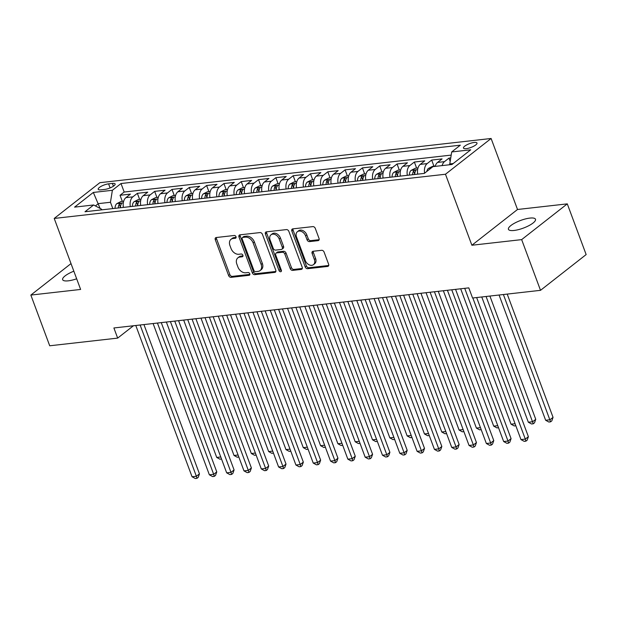<?xml version="1.0" encoding="UTF-8"?>
<svg xmlns="http://www.w3.org/2000/svg" width="617" height="617" viewBox="0 0 617 617"><rect width="100%" height="100%" fill="white"/><g stroke="black" fill="none" stroke-linecap="round" stroke-linejoin="round"><path stroke-width="0.93" d="M236.01 236.743A1.55 1.118 -128.1 0 0 234.298 235.478L216.243 237.522A2.213 1.589 -128.1 0 0 215.618 237.769A2.213 1.589 -128.1 0 0 215.287 239.704L228.614 275.544A2.213 1.589 -128.1 0 0 231.059 277.341L249.114 275.305A1.55 1.118 -128.1 0 0 249.546 275.128A1.55 1.118 -128.1 0 0 249.785 273.778A1.55 1.118 -128.1 0 0 248.073 272.513L245.736 272.783A7.088 5.098 -128.1 0 1 237.931 267.022L236.82 264.037A7.088 5.098 -128.1 0 1 237.884 257.844A7.088 5.098 -128.1 0 1 239.89 257.05L242.226 256.788A1.55 1.118 -128.1 0 0 242.658 256.61A1.55 1.118 -128.1 0 0 242.897 255.261A1.55 1.118 -128.1 0 0 241.185 253.996L238.848 254.266A7.088 5.098 -128.1 0 1 231.043 248.504L229.933 245.52A7.088 5.098 -128.1 0 1 231.005 239.327A7.088 5.098 -128.1 0 1 233.002 238.532L235.339 238.27A1.55 1.118 -128.1 0 0 235.779 238.093A1.55 1.118 -128.1 0 0 236.01 236.743M529.856 218.094A14.438 4.064 -20.4 0 0 515.11 222.884A14.438 4.064 -20.4 0 0 508.439 229.316A14.438 4.064 -20.4 0 0 514.077 230.465A14.438 4.064 -20.4 0 0 528.823 225.683A14.438 4.064 -20.4 0 0 535.494 219.251A14.438 4.064 -20.4 0 0 529.856 218.094M73.832 271.195A14.438 4.064 -20.4 0 0 62.641 279.678A14.438 4.064 -20.4 0 0 68.279 280.835A14.438 4.064 -20.4 0 0 76.662 278.791M474.18 142.465A7.219 2.028 -20.4 0 0 466.807 144.856A7.219 2.028 -20.4 0 0 463.467 148.072A7.219 2.028 -20.4 0 0 466.282 148.651A7.219 2.028 -20.4 0 0 473.655 146.26A7.219 2.028 -20.4 0 0 476.995 143.044A7.219 2.028 -20.4 0 0 474.18 142.465M318.071 240.645A2.213 1.589 -128.1 0 0 318.696 240.399A2.213 1.589 -128.1 0 0 319.035 238.463L315.295 228.406A2.213 1.589 -128.1 0 0 312.85 226.609L292.797 228.868A2.213 1.589 -128.1 0 0 292.173 229.123A2.213 1.589 -128.1 0 0 291.841 231.051L305.168 266.899A2.213 1.589 -128.1 0 0 307.613 268.696L327.666 266.428A2.213 1.589 -128.1 0 0 328.29 266.182A2.213 1.589 -128.1 0 0 328.622 264.246L324.102 252.098A2.213 1.589 -128.1 0 0 321.665 250.301L313.081 251.273A2.213 1.589 -128.1 0 0 312.457 251.52A2.213 1.589 -128.1 0 0 312.125 253.456L314.362 259.479A5.923 4.257 -128.1 0 1 313.475 264.654A5.923 4.257 -128.1 0 1 305.276 260.505L296.499 236.905A5.923 4.257 -128.1 0 1 297.394 231.73A5.923 4.257 -128.1 0 1 305.592 235.879L307.05 239.812A2.213 1.589 -128.1 0 0 309.495 241.609L318.071 240.645L319.089 239.851M471.882 245.242L521.658 239.62L540.515 290.329L586.15 254.574L567.285 203.865L517.516 209.487L491.109 138.486L445.474 174.241L471.882 245.242L517.516 209.487M71.009 263.598L30.85 295.073L80.626 289.442L54.219 218.441L445.474 174.241M30.85 295.073L49.715 345.782L117.662 338.108L133.426 325.761M540.515 290.329L472.568 298.011L468.797 287.869L113.89 327.966L117.662 338.108M262.441 234.375A2.213 1.589 -128.1 0 0 260.004 232.578L239.951 234.838A2.213 1.589 -128.1 0 0 239.327 235.092A2.213 1.589 -128.1 0 0 238.995 237.028L252.322 272.868A2.213 1.589 -128.1 0 0 254.759 274.665L274.812 272.398A2.213 1.589 -128.1 0 0 275.437 272.151A2.213 1.589 -128.1 0 0 275.776 270.215L262.441 234.375M266.374 231.853L286.427 229.593A2.213 1.589 -128.1 0 1 288.864 231.39L302.199 267.23A2.213 1.589 -128.1 0 1 301.867 269.166A2.213 1.589 -128.1 0 1 301.235 269.413L292.659 270.385A2.213 1.589 -128.1 0 1 290.214 268.588L284.815 254.05A2.213 1.589 -128.1 0 0 282.37 252.253L276.678 252.893A2.213 1.589 -128.1 0 0 276.054 253.14A2.213 1.589 -128.1 0 0 275.722 255.076L281.344 270.207A1.55 1.118 -128.1 0 1 281.113 271.565A1.55 1.118 -128.1 0 1 278.969 270.477L265.418 234.036A2.213 1.589 -128.1 0 1 265.75 232.108A2.213 1.589 -128.1 0 1 266.374 231.853M450.742 157.921L448.983 158.114L450.194 161.369M442.119 165.603A9.024 5.73 -96.4 0 1 444.479 161.646L437.553 162.425L442.057 158.901L431.669 160.073L433.928 166.15M424.612 173.176A9.024 5.73 -96.4 0 1 427.165 163.598L420.246 164.384L424.743 160.852L414.354 162.032L416.622 168.109M407.328 175.321A9.024 5.73 -96.4 0 1 409.858 165.557L402.932 166.335L407.428 162.811L397.047 163.983L399.307 170.068M390.021 177.28A9.024 5.73 -96.4 0 1 392.543 167.516L385.617 168.294L390.121 164.77L379.733 165.942L381.992 172.02M372.707 179.239A9.024 5.73 -96.4 0 1 375.229 169.467L368.303 170.253L372.807 166.721L362.418 167.893L364.678 173.979M355.392 181.19A9.024 5.73 -96.4 0 1 357.922 171.426L350.996 172.205L355.492 168.68L345.104 169.852L347.371 175.938M338.077 183.149A9.024 5.73 -96.4 0 1 340.607 173.377L333.681 174.164L338.185 170.639L327.797 171.811L330.056 177.889M320.771 185.1A9.024 5.73 -96.4 0 1 323.293 175.336L316.367 176.115L320.871 172.59L310.482 173.763L312.742 179.848M303.456 187.059A9.024 5.73 -96.4 0 1 305.978 177.295L299.052 178.074L303.556 174.549L293.168 175.722L295.435 181.799M286.141 189.018A9.024 5.73 -96.4 0 1 288.671 179.246L281.745 180.033L286.242 176.501L275.861 177.681L278.12 183.758M268.835 190.969A9.024 5.73 -96.4 0 1 271.357 181.205L264.431 181.984L268.935 178.46L258.546 179.632L260.806 185.717M251.52 192.928A9.024 5.73 -96.4 0 1 254.042 183.156L247.116 183.943L251.62 180.419L241.232 181.591L243.491 187.668M234.205 194.879A9.024 5.73 -96.4 0 1 236.735 185.115L229.809 185.902L234.306 182.37L223.917 183.542L226.184 189.627M216.891 196.838A9.024 5.73 -96.4 0 1 219.421 187.074L212.495 187.853L216.999 184.329L206.61 185.501L208.87 191.578M199.584 198.797A9.024 5.73 -96.4 0 1 202.106 189.026L195.18 189.812L199.684 186.28L189.296 187.46L191.555 193.537M182.27 200.749A9.024 5.73 -96.4 0 1 184.791 190.985L177.866 191.764L182.37 188.239L171.981 189.411L174.249 195.496M164.955 202.708A9.024 5.73 -96.4 0 1 167.485 192.944L160.559 193.723L165.055 190.198L154.674 191.37L156.934 197.448M147.648 204.667A9.024 5.73 -96.4 0 1 150.17 194.895L143.244 195.682L147.748 192.149L137.36 193.322L132.856 196.854A9.024 5.73 83.6 0 0 130.334 206.618M139.619 199.407L137.36 193.322M100.941 189.843L104.751 189.411A6.995 1.967 -20.4 0 0 111.893 187.098A6.995 1.967 -20.4 0 0 115.132 183.982A6.995 1.967 -20.4 0 0 112.402 183.419L108.592 183.851A6.995 1.967 -20.4 0 0 101.443 186.164A6.995 1.967 -20.4 0 0 98.211 189.288A6.995 1.967 -20.4 0 0 100.941 189.843M491.109 138.486L99.854 182.686L54.219 218.441M453.202 163.544L449.785 163.929L451.698 151.952L460.328 145.188L121.009 183.527L112.379 190.291L110.458 202.268L112.818 208.6M451.698 151.952L470.74 149.8L451.999 164.484L432.949 166.636L424.319 173.4L84.999 211.739L93.63 204.975L74.588 207.127L93.329 192.442L112.379 190.291M451.197 155.098L124.179 192.041L120.045 195.28L130.434 194.108L125.93 197.633A9.024 5.73 83.6 0 0 123.408 207.405M150.17 194.895L154.674 191.37M167.485 192.944L171.981 189.411M184.791 190.985L189.296 187.46M202.106 189.026L206.61 185.501M219.421 187.074L223.917 183.542M236.735 185.115L241.232 181.591M254.042 183.156L258.546 179.632M271.357 181.205L275.861 177.681M288.671 179.246L293.168 175.722M305.978 177.295L310.482 173.763M323.293 175.336L327.797 171.811M340.607 173.377L345.104 169.852M357.922 171.426L362.418 167.893M375.229 169.467L379.733 165.942M392.543 167.516L397.047 163.983M409.858 165.557L414.354 162.032M427.165 163.598L431.669 160.073M444.479 161.646L448.983 158.114M449.785 163.929L450.071 164.708M110.458 202.268L98.342 203.633L95.411 205.931M100.131 208.453L93.329 192.442M101.813 209.842L101.581 209.225L93.63 204.975M521.658 239.62L567.285 203.865M122.305 201.366L120.045 195.28M124.179 192.041L121.009 183.527M143.244 195.682A9.024 5.73 83.6 0 0 140.722 205.446M160.559 193.723A9.024 5.73 83.6 0 0 158.029 203.487M177.866 191.764A9.024 5.73 83.6 0 0 175.344 201.535M195.18 189.812A9.024 5.73 83.6 0 0 192.658 199.576M212.495 187.853A9.024 5.73 83.6 0 0 209.973 197.625M229.809 185.902A9.024 5.73 83.6 0 0 227.28 195.666M247.116 183.943A9.024 5.73 83.6 0 0 244.594 193.707M264.431 181.984A9.024 5.73 83.6 0 0 261.909 191.756M281.745 180.033A9.024 5.73 83.6 0 0 279.216 189.797M299.052 178.074A9.024 5.73 83.6 0 0 296.53 187.838M316.367 176.115A9.024 5.73 83.6 0 0 313.845 185.887M333.681 174.164A9.024 5.73 83.6 0 0 331.159 183.928M350.996 172.205A9.024 5.73 83.6 0 0 348.466 181.976M368.303 170.253A9.024 5.73 83.6 0 0 365.781 180.017M385.617 168.294A9.024 5.73 83.6 0 0 383.095 178.058M402.932 166.335A9.024 5.73 83.6 0 0 400.402 176.107M420.246 164.384A9.024 5.73 83.6 0 0 417.717 174.148M437.553 162.425A9.024 5.73 83.6 0 0 435.193 166.389M236.118 237.352L234.236 237.568A7.088 5.098 -128.1 0 0 232.231 238.363L231.005 239.327M237.884 257.844L239.118 256.88A7.088 5.098 -128.1 0 1 241.124 256.086L243.005 255.87M216.413 237.499A2.213 1.589 -128.1 0 0 216.521 238.74L229.848 274.58A2.213 1.589 -128.1 0 0 232.293 276.377L249.893 274.388M240.121 234.822A2.213 1.589 -128.1 0 0 240.229 236.056L253.556 271.904A2.213 1.589 -128.1 0 0 255.993 273.701L275.876 271.457M242.859 237.422A1.55 1.118 -128.1 0 0 242.419 237.591A1.55 1.118 -128.1 0 0 242.188 238.949L253.888 270.408A1.55 1.118 -128.1 0 0 255.592 271.665L258.06 271.387A7.088 5.098 -128.1 0 0 260.058 270.593A7.088 5.098 -128.1 0 0 261.13 264.4L253.132 242.897A7.088 5.098 -128.1 0 0 245.319 237.136L242.859 237.422L244.093 236.45A1.55 1.118 -128.1 0 0 243.653 236.627L242.419 237.591M260.058 270.593L261.292 269.629A7.088 5.098 -128.1 0 0 262.356 263.436L261.13 264.4M244.093 236.45L246.553 236.172A7.088 5.098 -128.1 0 1 254.366 241.933L262.356 263.436M302.299 268.464L293.893 269.421L292.659 270.385M276.054 253.14L277.288 252.176A2.213 1.589 -128.1 0 1 277.912 251.929L283.604 251.281A2.213 1.589 -128.1 0 1 286.041 253.086L291.448 267.616A2.213 1.589 -128.1 0 0 293.893 269.421M266.544 231.838A2.213 1.589 -128.1 0 0 266.652 233.072L280.203 269.513A1.55 1.118 -128.1 0 0 281.452 270.732M279.2 238.964A5.923 4.257 -128.1 0 0 271.002 234.815A5.923 4.257 -128.1 0 0 270.107 239.99L273.2 248.304A2.213 1.589 -128.1 0 0 275.645 250.109L281.337 249.461A2.213 1.589 -128.1 0 0 281.961 249.214A2.213 1.589 -128.1 0 0 282.293 247.278L279.2 238.964L280.434 238A5.923 4.257 -128.1 0 0 272.236 233.851L271.002 234.815M281.961 249.214L283.195 248.25A2.213 1.589 -128.1 0 0 283.527 246.314L282.293 247.278M280.434 238L283.527 246.314M297.394 231.73L298.62 230.766A5.923 4.257 -128.1 0 1 306.819 234.915L308.284 238.848A2.213 1.589 -128.1 0 0 310.721 240.645L319.136 239.697M313.475 264.654L314.709 263.683A5.923 4.257 -128.1 0 0 315.596 258.508L314.362 259.479M313.251 251.25A2.213 1.589 -128.1 0 0 313.359 252.484L315.596 258.508M292.975 228.853A2.213 1.589 -128.1 0 0 293.075 230.087L306.402 265.927A2.213 1.589 -128.1 0 0 308.847 267.732L328.722 265.48M123.685 201.204L121.009 201.512L116.806 203.641A5.977 3.795 83.6 0 0 115.04 208.345M120.408 207.744A5.977 3.795 -96.4 0 1 121.341 204.003C121.48 203.008 120.785 203.086 119.266 204.242A5.977 3.795 83.6 0 0 118.325 207.975M121.341 204.003L121.503 203.463M120.238 207.759A3.046 1.936 -96.4 0 1 120.354 207.158L119.266 204.242M166.359 322.035L216.714 457.421L220.77 456.966M221.526 459.009L219.914 459.187L216.714 457.421M140.121 325.005L196.376 476.262L192.049 476.748L135.794 325.491M143.938 324.573L199.453 473.848L196.376 476.262L196.977 478.322L195.25 478.514L192.049 476.748M199.453 473.848L198.211 477.357L196.977 478.322M140.992 199.252L138.316 199.553L134.12 201.682A5.977 3.795 83.6 0 0 132.354 206.394M137.714 205.785A5.977 3.795 -96.4 0 1 138.655 202.052C138.794 201.049 138.1 201.127 136.581 202.283A5.977 3.795 83.6 0 0 135.64 206.016M138.655 202.052L138.817 201.504M137.552 205.8A3.046 1.936 -96.4 0 1 137.668 205.206L136.581 202.283M183.673 320.076L234.02 455.469L238.077 455.007M238.841 457.05L237.229 457.236L234.02 455.469M158.307 197.293L155.631 197.594L151.435 199.723A5.977 3.795 83.6 0 0 149.661 204.435M155.029 203.826A5.977 3.795 -96.4 0 1 155.97 200.093C156.101 199.098 155.415 199.175 153.895 200.332A5.977 3.795 83.6 0 0 152.954 204.065M155.97 200.093L156.132 199.553M154.859 203.849A3.046 1.936 -96.4 0 1 154.975 203.248L153.895 200.332M200.988 318.125L251.335 453.51L255.392 453.055M256.148 455.099L254.543 455.277L251.335 453.51M175.621 195.342L172.945 195.643L168.75 197.772A5.977 3.795 83.6 0 0 166.976 202.476M172.344 201.875A5.977 3.795 -96.4 0 1 173.284 198.142C173.416 197.139 172.721 197.216 171.202 198.373A5.977 3.795 83.6 0 0 170.269 202.106M173.284 198.142L173.439 197.594M172.174 201.89A3.046 1.936 -96.4 0 1 172.29 201.289L171.202 198.373M218.302 316.166L268.65 451.559L272.706 451.096M273.462 453.14L271.85 453.325L268.65 451.559M192.928 193.383L190.26 193.684L186.056 195.813A5.977 3.795 83.6 0 0 184.29 200.525M189.658 199.916A5.977 3.795 -96.4 0 1 190.591 196.183C190.73 195.18 190.036 195.265 188.517 196.414A5.977 3.795 83.6 0 0 187.576 200.155M190.591 196.183L190.753 195.643M189.488 199.939A3.046 1.936 -96.4 0 1 189.604 199.337L188.517 196.414M235.609 314.215L285.964 449.6L290.013 449.145M290.777 451.181L289.165 451.366L285.964 449.6M157.435 323.046L213.683 474.303L209.356 474.797L153.101 323.532M161.253 322.614L216.768 471.889L213.683 474.303L214.292 476.363L212.564 476.563L209.356 474.797M216.768 471.889L215.526 475.398L214.292 476.363M174.742 321.087L230.997 472.352L226.67 472.838L170.415 321.58M178.568 320.655L234.082 469.938L230.997 472.352L231.606 474.411L229.871 474.604L226.67 472.838M234.082 469.938L232.84 473.44L231.606 474.411M192.057 319.136L248.312 470.393L243.985 470.887L187.73 319.621M195.874 318.704L251.397 467.979L248.312 470.393L248.921 472.452L247.186 472.645L243.985 470.887M251.397 467.979L250.155 471.488L248.921 472.452M209.371 317.177L265.626 468.442L261.292 468.928L205.045 317.662M213.189 316.745L268.703 466.02L265.626 468.442L266.228 470.501L264.5 470.694L261.292 468.928M268.703 466.02L267.462 469.529L266.228 470.501M210.243 191.424L207.567 191.733L203.371 193.861A5.977 3.795 83.6 0 0 201.597 198.566M206.965 197.964A5.977 3.795 -96.4 0 1 207.906 194.224C208.045 193.229 207.351 193.306 205.831 194.463A5.977 3.795 83.6 0 0 204.89 198.196M207.906 194.224L208.068 193.684M206.795 197.98A3.046 1.936 -96.4 0 1 206.911 197.378L205.831 194.463M252.924 312.256L303.271 447.641L307.328 447.186M308.091 449.23L306.479 449.407L303.271 447.641M226.678 315.218L282.933 466.483L278.606 466.969L222.351 315.711M230.503 314.786L286.018 464.069L282.933 466.483L283.542 468.542L281.815 468.735L278.606 466.969M286.018 464.069L284.776 467.578L283.542 468.542M227.557 189.473L224.881 189.774L220.685 191.902A5.977 3.795 83.6 0 0 218.912 196.615M224.28 196.005A5.977 3.795 -96.4 0 1 225.22 192.273C225.352 191.27 224.665 191.347 223.138 192.504A5.977 3.795 83.6 0 0 222.205 196.237M225.22 192.273L225.375 191.725M224.11 196.021A3.046 1.936 -96.4 0 1 224.226 195.427L223.138 192.504M270.238 310.297L320.585 445.69L324.642 445.227M325.398 447.271L323.794 447.456L320.585 445.69M243.993 313.266L300.248 464.524L295.921 465.017L239.666 313.752M247.818 312.834L303.333 462.11L300.248 464.524L300.857 466.583L299.122 466.784L295.921 465.017M303.333 462.11L302.091 465.619L300.857 466.583M244.872 187.514L242.196 187.815L238 189.943A5.977 3.795 83.6 0 0 236.226 194.656M241.594 194.046A5.977 3.795 -96.4 0 1 242.527 190.314C242.666 189.319 241.972 189.396 240.453 190.553A5.977 3.795 83.6 0 0 239.512 194.286M242.527 190.314L242.689 189.774M241.424 194.07A3.046 1.936 -96.4 0 1 241.54 193.468L240.453 190.553M287.545 308.346L337.9 443.731L341.957 443.276M342.713 445.312L341.101 445.497L337.9 443.731M261.307 311.307L317.562 462.573L313.235 463.058L256.981 311.801M265.125 310.875L320.639 460.151L317.562 462.573L318.164 464.632L316.436 464.825L313.235 463.058M320.639 460.151L319.398 463.66L318.164 464.632M262.179 185.555L259.502 185.864L255.307 187.992A5.977 3.795 83.6 0 0 253.541 192.697M258.901 192.095A5.977 3.795 -96.4 0 1 259.842 188.362C259.981 187.36 259.287 187.437 257.767 188.594A5.977 3.795 83.6 0 0 256.826 192.327M259.842 188.362L260.004 187.815M258.739 192.111A3.046 1.936 -96.4 0 1 258.855 191.509L257.767 188.594M304.86 306.387L355.207 441.78L359.264 441.317M360.027 443.361L358.415 443.538L355.207 441.78M278.622 309.356L334.869 460.614L330.542 461.1L274.287 309.842M282.439 308.924L337.954 458.2L334.869 460.614L335.478 462.673L333.751 462.866L330.542 461.1M337.954 458.2L336.712 461.709L335.478 462.673M279.493 183.604L276.817 183.905L272.621 186.033A5.977 3.795 83.6 0 0 270.848 190.746M276.215 190.136A5.977 3.795 -96.4 0 1 277.156 186.403C277.288 185.401 276.601 185.486 275.082 186.635A5.977 3.795 83.6 0 0 274.141 190.368M277.156 186.403L277.318 185.864M276.046 190.159A3.046 1.936 -96.4 0 1 276.161 189.558L275.082 186.635M322.174 304.436L372.521 439.821L376.578 439.358M377.334 441.402L375.73 441.587L372.521 439.821M296.808 181.645L294.132 181.946L289.936 184.082A5.977 3.795 83.6 0 0 288.162 188.787M293.53 188.177A5.977 3.795 -96.4 0 1 294.471 184.444C294.602 183.45 293.908 183.527 292.389 184.684A5.977 3.795 83.6 0 0 291.455 188.416M294.471 184.444L294.625 183.905M293.36 188.2A3.046 1.936 -96.4 0 1 293.476 187.599L292.389 184.684M339.489 302.477L389.836 437.862L393.893 437.407M394.649 439.451L393.037 439.628L389.836 437.862M314.115 179.694L311.446 179.994L307.243 182.123A5.977 3.795 83.6 0 0 305.477 186.828M310.845 186.226A5.977 3.795 -96.4 0 1 311.778 182.493C311.917 181.491 311.223 181.568 309.703 182.725A5.977 3.795 83.6 0 0 308.762 186.457M311.778 182.493L311.94 181.946M310.675 186.241A3.046 1.936 -96.4 0 1 310.791 185.648L309.703 182.725M356.796 300.518L407.151 435.911L411.2 435.448M411.963 437.492L410.351 437.677L407.151 435.911M331.429 177.735L328.753 178.035L324.557 180.164A5.977 3.795 83.6 0 0 322.791 184.876M328.151 184.267A5.977 3.795 -96.4 0 1 329.092 180.534C329.231 179.539 328.537 179.616 327.018 180.766A5.977 3.795 83.6 0 0 326.077 184.506M329.092 180.534L329.254 179.994M327.989 184.29A3.046 1.936 -96.4 0 1 328.097 183.689L327.018 180.766M374.11 298.566L424.457 433.952L428.514 433.496M429.278 435.533L427.666 435.718L424.457 433.952M348.744 175.776L346.068 176.084L341.872 178.213A5.977 3.795 83.6 0 0 340.098 182.917M345.466 182.316A5.977 3.795 -96.4 0 1 346.407 178.575C346.538 177.58 345.852 177.657 344.325 178.814A5.977 3.795 83.6 0 0 343.391 182.547M346.407 178.575L346.561 178.035M345.296 182.331A3.046 1.936 -96.4 0 1 345.412 181.73L344.325 178.814M391.425 296.607L441.772 431.993L445.829 431.538M446.585 433.581L444.98 433.759L441.772 431.993M366.058 173.824L363.382 174.125L359.187 176.254A5.977 3.795 83.6 0 0 357.413 180.966M362.781 180.357A5.977 3.795 -96.4 0 1 363.721 176.624C363.853 175.621 363.158 175.698 361.639 176.855A5.977 3.795 83.6 0 0 360.698 180.588M363.721 176.624L363.876 176.076M362.611 180.372A3.046 1.936 -96.4 0 1 362.727 179.778L361.639 176.855M408.732 294.656L459.087 430.041L463.143 429.579M463.899 431.622L462.287 431.807L459.087 430.041M383.365 171.865L380.697 172.166L376.493 174.295A5.977 3.795 83.6 0 0 374.727 179.007M380.095 178.398A5.977 3.795 -96.4 0 1 381.028 174.665C381.167 173.67 380.473 173.747 378.954 174.904A5.977 3.795 83.6 0 0 378.013 178.637M381.028 174.665L381.19 174.125M379.925 178.421A3.046 1.936 -96.4 0 1 380.041 177.819L378.954 174.904M426.046 292.697L476.401 428.082L480.45 427.627M481.214 429.671L479.602 429.848L476.401 428.082M400.68 169.914L398.004 170.215L393.808 172.344A5.977 3.795 83.6 0 0 392.034 177.048M397.402 176.447A5.977 3.795 -96.4 0 1 398.343 172.714C398.474 171.711 397.788 171.788 396.268 172.945A5.977 3.795 83.6 0 0 395.327 176.678M398.343 172.714L398.505 172.166M397.232 176.462A3.046 1.936 -96.4 0 1 397.348 175.868L396.268 172.945M443.361 290.738L493.708 426.131L497.765 425.668M498.521 427.712L496.916 427.897L493.708 426.131M417.994 167.955L415.318 168.256L411.123 170.385A5.977 3.795 83.6 0 0 409.349 175.097M414.717 174.488A5.977 3.795 -96.4 0 1 415.657 170.755C415.789 169.76 415.094 169.837 413.575 170.986A5.977 3.795 83.6 0 0 412.642 174.727M415.657 170.755L415.812 170.215M414.547 174.511A3.046 1.936 -96.4 0 1 414.663 173.909L413.575 170.986M460.675 288.787L511.023 424.172L515.079 423.717M515.835 425.753L514.223 425.938L511.023 424.172M435.309 165.996L432.633 166.305L428.429 168.433A5.977 3.795 83.6 0 0 426.825 171.441M481.754 296.97L528.337 422.213L532.664 421.727L535.749 419.313L489.906 296.052M535.749 419.313L534.507 422.822L533.273 423.786L486.088 296.484M533.273 423.786L531.538 423.979L528.337 422.213M449.94 164.346L448.991 164.824M499.068 295.019L545.644 420.262L549.978 419.768L553.056 417.354L507.22 294.093M553.056 417.354L551.814 420.863L550.58 421.827L503.395 294.525M550.58 421.827L548.852 422.028L545.644 420.262M295.929 307.397L352.184 458.655L347.857 459.148L291.602 307.883M299.754 306.965L355.269 456.241L352.184 458.655L352.793 460.714L351.058 460.914L347.857 459.148M355.269 456.241L354.027 459.75L352.793 460.714M313.243 305.438L369.498 456.703L365.171 457.189L308.916 305.932M317.069 305.006L372.583 454.289L369.498 456.703L370.107 458.763L368.372 458.955L365.171 457.189M372.583 454.289L371.341 457.799L370.107 458.763M330.558 303.487L386.813 454.744L382.478 455.238L326.231 303.973M334.375 303.055L389.89 452.33L386.813 454.744L387.414 456.804L385.687 457.004L382.478 455.238M389.89 452.33L388.648 455.84L387.414 456.804M347.865 301.528L404.12 452.793L399.793 453.279L343.538 302.022M351.69 301.096L407.205 450.371L404.12 452.793L404.729 454.852L403.001 455.045L399.793 453.279M407.205 450.371L405.963 453.881L404.729 454.852M365.179 299.577L421.434 450.834L417.107 451.32L360.852 300.063M369.005 299.145L424.519 448.42L421.434 450.834L422.043 452.893L420.308 453.086L417.107 451.32M424.519 448.42L423.277 451.929L422.043 452.893M382.494 297.618L438.749 448.875L434.422 449.369L378.167 298.104M386.311 297.186L441.834 446.461L438.749 448.875L439.35 450.934L437.623 451.135L434.422 449.369M441.834 446.461L440.584 449.97L439.35 450.934M399.808 295.659L456.056 446.924L451.729 447.41L395.474 296.152M403.626 295.227L459.141 444.51L456.056 446.924L456.665 448.983L454.937 449.176L451.729 447.41M459.141 444.51L457.899 448.011L456.665 448.983M417.115 293.707L473.37 444.965L469.043 445.459L412.788 294.193M420.941 293.276L476.455 442.551L473.37 444.965L473.979 447.024L472.244 447.225L469.043 445.459M476.455 442.551L475.213 446.06L473.979 447.024M434.43 291.748L490.685 443.014L486.358 443.5L430.103 292.242M438.255 291.317L493.77 440.592L490.685 443.014L491.294 445.073L489.559 445.266L486.358 443.5M493.77 440.592L492.528 444.101L491.294 445.073M451.744 289.789L507.999 441.055L503.665 441.541L447.418 290.283M455.562 289.365L511.077 438.641L507.999 441.055L508.601 443.114L506.873 443.307L503.665 441.541M511.077 438.641L509.835 442.15L508.601 443.114M472.83 297.98L525.306 439.096L520.979 439.589L464.724 288.324M476.648 297.548L528.391 436.682L525.306 439.096L525.915 441.155L524.188 441.356L520.979 439.589M528.391 436.682L527.149 440.191L525.915 441.155M132.856 196.854L125.93 197.633M110.104 187.93L108.592 183.851M113.428 186.187L112.402 183.419M234.236 237.568L233.002 238.532M242.936 256.232L242.226 256.788M241.124 256.086L239.89 257.05M249.823 274.75L249.114 275.305M232.293 276.377L231.059 277.341M229.848 274.58L228.614 275.544M216.521 238.74L215.287 239.704M236.049 237.707L235.339 238.27M275.83 271.603L274.812 272.398M255.993 273.701L254.759 274.665M253.556 271.904L252.322 272.868M240.229 236.056L238.995 237.028M254.366 241.933L253.132 242.897M246.553 236.172L245.319 237.136M302.253 268.619L301.235 269.413M291.448 267.616L290.214 268.588M286.041 253.086L284.815 254.05M283.604 251.281L282.37 252.253M277.912 251.929L276.678 252.893M280.203 269.513L278.969 270.477M266.652 233.072L265.418 234.036M310.721 240.645L309.495 241.609M308.284 238.848L307.05 239.812M306.819 234.915L305.592 235.879M313.359 252.484L312.125 253.456M328.676 265.634L327.666 266.428M308.847 267.732L307.613 268.696M306.402 265.927L305.168 266.899M293.075 230.087L291.841 231.051M123.307 202.862L116.914 203.587M140.622 200.903L134.228 201.628M157.937 198.952L151.535 199.669M175.243 196.993L168.85 197.718M192.558 195.034L186.164 195.759M209.873 193.082L203.479 193.807M227.187 191.123L220.786 191.848M244.494 189.172L238.1 189.889M261.809 187.213L255.415 187.938M279.123 185.254L272.729 185.979M296.43 183.303L290.036 184.028M313.745 181.344L307.351 182.069M331.059 179.393L324.665 180.11M348.374 177.434L341.972 178.159M365.68 175.475L359.287 176.2M382.995 173.524L376.601 174.241M400.31 171.565L393.916 172.29M417.616 169.613L411.223 170.331M431.106 168.086L428.537 168.379"/></g></svg>
